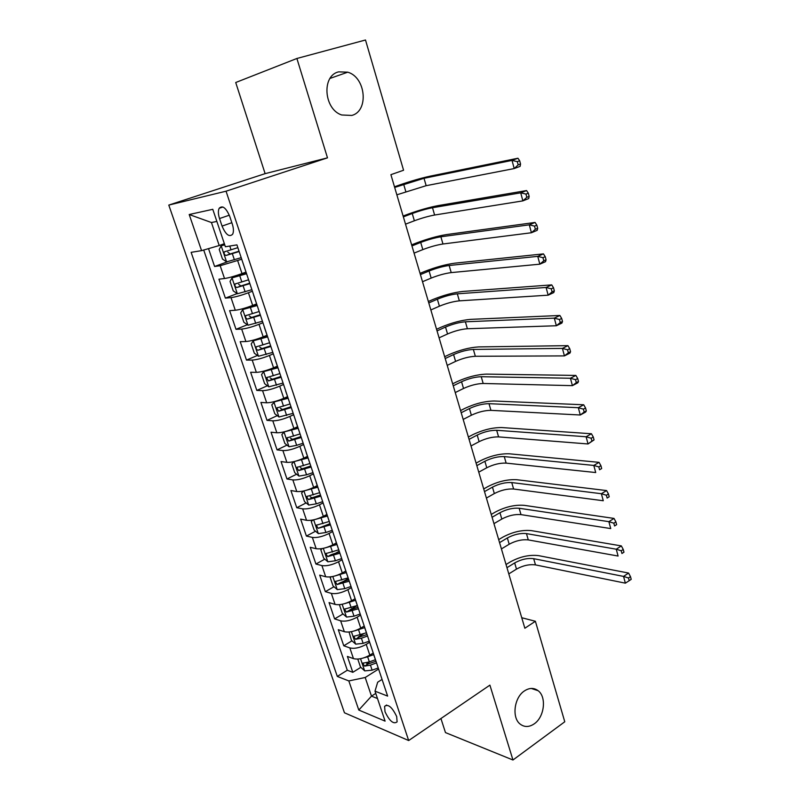 <?xml version="1.0" encoding="UTF-8"?>
<svg xmlns="http://www.w3.org/2000/svg" width="800" height="800" viewBox="0 0 800 800"><rect width="100%" height="100%" fill="white"/><g stroke="black" fill="none" stroke-linecap="round" stroke-linejoin="round"><path stroke-width="1.2" d="M524.4 690.94C529.37 687.71 533.93 687.62 538.09 690.68C546.76 696.92 544.45 717 534.26 723.82C529.17 727.27 524.46 727.36 520.14 724.08C511.59 717.66 514.19 697.47 524.4 690.94M338.68 71.86L347.76 72.18C365.97 77.33 369.01 111.2 351.76 115.44L341.69 114.98C323.85 109.34 321.42 75.57 338.68 71.86M396.68 716.54C392.15 707.13 388.12 703.73 384.59 706.36L385.02 711.75C389.52 721.12 393.55 724.5 397.11 721.88L396.68 716.54M440.93 718.53L445.47 732.59L512.96 760L564.77 721.77L535.39 621.27L521.75 617.73M168.79 205.08L344.46 712.79L408.67 740.54L226.05 191.2L168.79 205.08L265.12 173.65L327.49 157.84L296.89 58.48L235.72 82.51L265.12 173.65M208.52 248.63L214.6 266.48L227.84 261.63M245.92 272.11L242 273.58C234.8 276.18 228.98 277.83 224.52 278.53L218.93 279.19L225.38 298.12L237.17 293.58M256.54 303.9L252.67 305.43C245.56 308.11 239.76 309.72 235.28 310.25L229.64 310.65L236 329.32L247.36 324.73M267.01 335.25L263.19 336.83C256.16 339.58 250.39 341.15 245.89 341.53L240.21 341.68L246.48 360.08L257.44 355.46M277.33 366.16L273.56 367.79C266.61 370.62 260.87 372.14 256.35 372.36L250.63 372.27L256.81 390.42L267.41 385.76M287.51 396.64L283.79 398.32C276.92 401.22 271.21 402.7 266.67 402.78L260.9 402.44L267 420.35L277.26 415.64M297.55 426.7L293.88 428.43C287.08 431.4 281.4 432.84 276.85 432.77L271.04 432.21L277.05 449.87L287 445.12M307.46 456.35L303.82 458.13C297.1 461.16 291.46 462.57 286.88 462.35L281.04 461.56L286.97 478.99L296.62 474.21M317.23 485.6L313.64 487.42C306.99 490.52 301.37 491.89 296.78 491.53L290.9 490.53L296.76 507.72L306.12 502.91M326.86 514.46L323.32 516.32C316.74 519.48 311.15 520.81 306.55 520.32L300.63 519.1L306.41 536.07L315.52 531.22M329.08 524.01L329.91 523.57M336.37 542.92L332.87 544.83C326.37 548.05 320.8 549.35 316.18 548.72L310.23 547.3L315.93 564.04L324.8 559.16M335.26 553.41L339.16 551.26M345.75 571.01L342.29 572.96C335.86 576.24 330.33 577.5 325.69 576.75L319.71 575.13L325.34 591.64L333.97 586.74M341.9 582.23L348.29 578.6M355.48 599.82L355.11 598.72L351.59 600.72C345.23 604.05 339.72 605.28 335.07 604.41L329.06 602.59L334.61 618.89L343.03 613.95M349.67 610.06L357.3 605.58M364.23 626.03L360.76 628.11C354.47 631.5 348.99 632.69 344.33 631.7L338.29 629.69L343.77 645.78L351.99 640.81M358.14 637.1L363.59 633.8M296.89 58.48L365.5 40L403.57 170.24L390.9 174.67L524.85 628.24L535.39 621.27M219.52 218.55L222.06 226.09C225.79 234.74 229.32 237.44 232.66 234.21C233.78 231.81 233.67 228.44 232.31 224.11L229.76 216.45C226.02 207.78 222.49 205.05 219.18 208.27C218.02 210.73 218.14 214.16 219.52 218.55L229.31 215.2M382.06 679.42L377.67 682.22L375.01 691.16L387.63 696.1L236.93 244.88L225.39 246.76L212.78 209.31L189.2 214.52L201.57 250.64L191.13 252.34L337.31 676.43L348.83 680.93L365.19 677.5L371.49 696.14L377.49 698.53M375.01 691.16L385.1 721.13L358.79 710.05L348.83 680.93M369.65 642.27L366.21 644.37C359.96 647.79 354.5 648.97 349.83 647.9L343.77 645.78M373.25 653.02L369.82 655.14L366.21 644.37M360.59 615.13L357.11 617.2C350.79 620.56 345.3 621.77 340.64 620.82L334.61 618.89M351.41 587.64L347.88 589.66C341.49 592.97 335.98 594.21 331.34 593.39L325.34 591.64M342.1 559.77L338.54 561.75C332.08 565.01 326.53 566.28 321.9 565.58L315.93 564.04M332.67 531.53L329.06 533.47C322.53 536.67 316.96 537.98 312.35 537.41L306.41 536.07M323.11 502.91L319.46 504.81C312.86 507.94 307.26 509.29 302.66 508.85L296.76 507.72M313.43 473.91L309.73 475.75C303.05 478.83 297.42 480.21 292.84 479.91L286.97 478.99M303.6 444.5L299.86 446.3C293.11 449.31 287.45 450.73 282.88 450.57L277.05 449.87M293.65 414.69L289.86 416.44C283.03 419.38 277.34 420.84 272.79 420.82L267 420.35M283.55 384.46L279.71 386.16C272.81 389.03 267.09 390.53 262.56 390.66L256.81 390.42M273.32 353.81L269.43 355.46C262.45 358.26 256.7 359.8 252.19 360.08L246.48 360.08M262.93 322.73L259 324.32C251.94 327.05 246.16 328.63 241.67 329.07L236 329.32M252.41 291.2L248.42 292.74C241.27 295.39 235.47 297.02 231 297.62L225.38 298.12M241.73 259.23L220.17 265.72L214.6 266.48M203.71 250.02L347.3 670.24L352.81 672.32L360.83 667.33M369.82 655.14C363.59 658.59 358.14 659.75 353.47 658.63L347.4 656.44L352.81 672.32M247.22 275.67L242.71 262.16M216.86 221.43L211.44 222.52L219.21 245.54L201.57 250.64M224.36 243.7L219.21 245.54M512.96 760L489.9 685.13L408.67 740.54M327.49 157.84L226.05 191.2M375.76 693.4L371.49 696.14L358.79 710.05M378.6 669.05L365.19 677.5M366.74 663.66L369.84 661.72M253.64 295.21L258.15 308.39M264.45 327.6L268.92 340.64M275.3 359.76L275.12 359.22M275.12 359.53L279.53 372.42M285.83 391.27L285.62 390.65M285.63 391L290 403.75M296.2 422.34L295.97 421.64M295.99 422.03L300.31 434.64M306.43 452.96L306.17 452.19M306.21 452.62L310.48 465.09M316.51 483.16L316.23 482.32M316.28 482.78L320.51 495.12M326.46 512.93L326.16 512.02M326.22 512.52L330.4 524.73M336.27 542.29L335.94 541.32M336.01 541.85L340.15 553.93M345.94 571.26L345.59 570.21M345.68 570.78L349.77 582.73M355.21 599.31L359.26 611.14M364.89 628L364.5 626.84M364.61 627.46L368.62 639.17M374.18 655.8L373.77 654.58L367.64 656.81L369.35 661.9L362.72 663.25L364.58 666.12L370.43 665.11L376.45 662.92M347.3 670.24L337.31 676.43M373.89 655.24L377.85 666.82M211.44 222.52L189.2 214.52M224.63 244.51L221.22 245.72L219.23 249.45L222.49 259.09L226.67 261.85L241.21 257.67M221.22 245.72L224.76 244.89M396.85 194.82L426.15 185.69L514.21 168.56L512.02 160.41L517.95 158.23L429.71 176.25C420.56 178.27 410.42 181.22 399.28 185.09L394.49 186.81M237.86 247.66L224.27 251.89C223.82 253.78 224.43 254.96 226.12 255.44L239.16 251.54M239.05 251.2L230.17 253.96L227.81 252.16M394.67 187.43L424.02 178.29L512.02 160.41L517.3 161.63L518.17 164.89L520.54 164.01L519.67 160.75L517.3 161.63M520.54 164.01L520.12 166.35L514.21 168.56L518.17 164.89M519.67 160.75L517.95 158.23M246.34 273.35L232.07 277.86L230.04 281.4L233.25 290.9L237.44 293.76L251.9 289.69M232.07 277.86L246.47 273.77M405.52 224.16L414.37 220.78C421.74 218.08 428.49 216.16 434.61 215.03L522.87 200.88L520.72 192.84L526.57 190.56L438.13 205.6C428.97 207.36 418.88 210.24 407.85 214.24L403.12 216.03M248.6 279.81L235.07 284C234.64 285.84 235.26 287 236.92 287.48L249.88 283.64M249.73 283.19L240.92 285.95L238.61 284.29M403.36 216.86L412.24 213.51C419.63 210.83 426.38 208.9 432.5 207.73L520.72 192.84L525.97 194.09L526.83 197.32L529.17 196.39L528.31 193.18L525.97 194.09M529.17 196.39L528.71 198.57L522.87 200.88L526.83 197.32M528.31 193.18L526.57 190.56M256.92 305.03L242.76 309.54L240.69 312.9L243.86 322.26L248.05 325.22L262.44 321.25M242.76 309.54L257.09 305.55M414.07 253.12L422.82 249.61C430.12 246.83 436.83 244.96 442.96 244L531.42 232.75L529.29 224.83L535.08 222.44L446.45 234.58C437.27 236.09 427.23 238.91 416.32 243.02L411.64 244.87M259.19 311.51L245.72 315.65C245.31 317.44 245.93 318.58 247.57 319.07L260.45 315.28M260.26 314.73L251.53 317.49L249.27 315.95M411.94 245.92L420.72 242.44C428.03 239.68 434.76 237.8 440.88 236.79L529.29 224.83L534.52 226.11L535.36 229.28L537.68 228.32L536.83 225.15L534.52 226.11M537.68 228.32L537.18 230.34L531.42 232.75L535.36 229.28M536.83 225.15L535.08 222.44M267.35 336.27L253.31 340.78L251.2 343.96L254.32 353.19L258.52 356.24L272.83 352.36M253.31 340.78L267.56 336.89M422.52 281.72L431.17 278.09C438.39 275.23 445.07 273.4 451.21 272.6L539.84 264.18L537.75 256.36L543.46 253.88L454.66 263.19C445.47 264.46 435.48 267.21 424.68 271.44L420.05 273.36M269.63 342.76L256.21 346.86C255.84 348.6 256.46 349.72 258.07 350.22L270.87 346.49M270.65 345.83L261.98 348.59L259.77 347.15M420.42 274.6L429.09 271C436.33 268.16 443.02 266.32 449.16 265.49L537.75 256.36L542.95 257.68L543.78 260.81L546.06 259.81L545.23 256.68L542.95 257.68M546.06 259.81L545.54 261.68L539.84 264.18L543.78 260.81M545.23 256.68L543.46 253.88M266.65 370.32L263.7 371.59L261.56 374.58L264.64 383.69L268.85 386.83L283.08 383.05M267.44 370.07L277.64 367.07M263.7 371.59L277.88 367.79M430.85 309.95L439.41 306.2C446.56 303.27 453.21 301.48 459.35 300.85L548.15 295.18L546.09 287.47L551.73 284.89L462.77 291.45C453.57 292.47 443.63 295.16 432.94 299.5L428.35 301.49M279.92 373.58L266.57 377.63L268.43 380.94L281.15 377.25M280.89 376.5L272.29 379.25L270.13 377.91M428.78 302.93L437.36 299.21C444.53 296.29 451.18 294.49 457.33 293.82L546.09 287.47L551.26 288.81L552.08 291.9L554.34 290.86L553.52 287.77L551.26 288.81M554.34 290.86L553.78 292.58L548.15 295.18L552.08 291.9M553.52 287.77L551.73 284.89M275.28 401.37L271.77 404.79L274.81 413.77L279.03 417L293.19 413.31M278.89 400.25L287.78 397.45M273.96 401.97L288.06 398.27M439.09 337.83L447.55 333.97C454.63 330.96 461.24 329.21 467.39 328.74L556.35 325.75L554.31 318.14L559.89 315.48L470.78 319.35C461.57 320.14 451.68 322.76 441.09 327.22L436.56 329.26M290.07 403.98L276.78 407.98L278.64 411.23L291.28 407.59M291 406.75L282.45 409.49L280.35 408.25M437.04 330.9L445.52 327.06C452.62 324.07 459.25 322.31 465.39 321.8L554.31 318.14L559.46 319.51L560.27 322.56L562.5 321.48L561.69 318.44L559.46 319.51M562.5 321.48L561.91 323.06L556.35 325.75L560.27 322.56M561.69 318.44L559.89 315.48M284.34 431.8L281.85 434.58L284.85 443.44L289.07 446.75L296.67 445.35L303.16 443.16M290.75 429.76L297.79 427.41M284.07 431.93L298.09 428.32M447.22 365.37L455.59 361.39C462.6 358.31 469.18 356.6 475.34 356.28L564.43 355.9L562.42 348.4L567.94 345.65L478.68 346.91C469.47 347.47 459.62 350.03 449.14 354.59L444.66 356.7M299.99 433.98L286.85 437.91L288.72 441.11L301.27 437.52M300.96 436.58L292.48 439.32L290.43 438.16M445.2 358.52L453.59 354.57C460.62 351.5 467.21 349.79 473.36 349.43L562.42 348.4L567.54 349.8L568.35 352.8L570.55 351.69L569.75 348.69L567.54 349.8M570.55 351.69L569.93 353.13L564.43 355.9L568.35 352.8M569.75 348.69L567.94 345.65M293.91 461.63L291.79 463.97L294.75 472.71L298.98 476.1L306.55 474.8L312.99 472.6M294.41 461.51L308 457.96M302.86 458.58L307.66 456.96M455.25 392.56L463.53 388.48C470.47 385.32 477.02 383.66 483.18 383.48L572.41 385.65L570.43 378.25L575.87 375.42L486.49 374.12C477.27 374.46 467.47 376.96 457.1 381.63L452.66 383.8M309.86 463.55L296.78 467.42L298.65 470.57L311.13 467.04M310.79 466L302.37 468.74L300.37 467.66M453.25 385.79L461.55 381.74C468.51 378.6 475.07 376.93 481.23 376.71L570.43 378.25L575.52 379.67L576.31 382.64L578.49 381.49L577.7 378.53L575.52 379.67M578.49 381.49L577.84 382.79L572.41 385.65L576.31 382.64M577.7 378.53L575.87 375.42M303.52 491L301.6 492.96L304.51 501.58L308.75 505.06L316.3 503.84L322.69 501.64M304.82 490.69L317.76 487.2M313.81 487.33L317.4 486.11M463.18 419.42L471.37 415.23C478.25 412.01 484.76 410.38 490.93 410.35L580.28 415L578.32 407.7L583.7 404.78L494.21 401.01C484.98 401.13 475.23 403.57 464.95 408.34L460.57 410.56M319.6 492.71L306.58 496.54L308.45 499.64L320.86 496.15M320.45 495.04L312.12 497.76L310.18 496.76M461.21 412.74L469.42 408.57C476.31 405.37 482.84 403.73 489 403.67L578.32 407.7L583.39 409.15L584.17 412.07L586.32 410.9L585.55 407.97L583.39 409.15M586.32 410.9L585.65 412.06L580.28 415L584.17 412.07M585.55 407.97L583.7 404.78M312.96 519.98L311.27 521.57L314.15 530.07L318.39 533.62L325.92 532.5L332.26 530.29M315.11 519.48L327.4 516.05M324.32 515.79L327 514.87M471.02 445.95L479.12 441.66C485.93 438.37 492.41 436.78 498.58 436.89L588.04 443.96L586.11 436.76L591.43 433.76L501.83 427.56C492.6 427.47 482.89 429.86 472.71 434.73L468.38 437M329.21 521.48L316.25 525.26L318.12 528.32L330.45 524.88M329.95 523.7L318.12 528.32M469.07 439.35L477.19 435.08C484.01 431.81 490.51 430.21 496.68 430.29L586.11 436.76L591.16 438.23L591.93 441.11L594.05 439.91L593.29 437.02L591.16 438.23M594.05 439.91L588.04 443.96L591.93 441.11M593.29 437.02L591.43 433.76M322.24 548.56L320.82 549.79L323.66 558.18L327.91 561.81L335.41 560.77L341.7 558.56M325.26 547.87L336.9 544.51M334.55 543.91L336.48 543.24M478.76 472.16L486.77 467.77C493.51 464.42 499.97 462.87 506.14 463.12L595.71 472.54L593.8 465.43L599.06 462.35L509.36 453.8C500.12 453.5 490.46 455.83 480.38 460.79L476.09 463.12M338.69 549.87L325.79 553.6L327.66 556.62L339.82 553.25M339.39 551.96L331.25 554.65L327.66 556.62M476.83 465.64L484.87 461.27C491.63 457.93 498.09 456.37 504.26 456.59L593.8 465.43L598.82 466.92L599.58 469.77L601.68 468.53L600.92 465.69L598.82 466.92M601.68 468.53L599.58 469.77M600.92 465.69L599.06 462.35M331.35 576.76L330.24 577.64L333.04 585.92L337.29 589.62L344.77 588.66L351.01 586.45M335.28 575.87L346.28 572.59M344.54 571.69L345.83 571.24M486.41 498.06L494.34 493.56C501.01 490.15 507.44 488.64 513.61 489.02L603.27 500.74L601.38 493.72L606.58 490.57L516.8 479.72C507.56 479.21 497.94 481.49 487.96 486.55L483.71 488.93M348.05 577.88L335.21 581.56L337.08 584.54L349.16 581.22M348.7 579.84L340.62 582.53L337.08 584.54M484.5 491.61L492.45 487.14C499.15 483.74 505.58 482.22 511.75 482.57L601.38 493.72L606.38 495.24L607.13 498.05L609.21 496.78L608.46 493.97L606.38 495.24M609.21 496.78L607.13 498.05M608.46 493.97L606.58 490.57M340.28 604.58L339.53 605.13L342.3 613.3L346.56 617.07L354.01 616.19L360.21 613.98M345.15 603.5L355.53 600.3M354.31 599.14L355.11 598.85M493.96 523.64L501.81 519.05C508.42 515.58 514.82 514.1 520.99 514.62L610.73 528.57L608.87 521.65L614.01 518.42L524.14 505.33C514.9 504.62 505.34 506.85 495.45 512L491.24 514.43M357.28 605.52L344.5 609.15L346.37 612.09L358.38 608.81M357.89 607.36L349.87 610.04L346.37 612.09M492.08 517.27L499.95 512.71C506.58 509.25 512.98 507.76 519.15 508.25L608.87 521.65L613.84 523.19L614.58 525.96L616.64 524.66L615.9 521.89L613.84 523.19M616.64 524.66L614.58 525.96M615.9 521.89L614.01 518.42M349.06 632.03L351.44 640.32L355.7 644.15L363.13 643.36L369.28 641.15M354.89 630.76L364.67 627.64M501.43 548.92L509.19 544.23C515.74 540.7 522.11 539.26 528.28 539.91L618.09 556.04L616.26 549.21L621.34 545.91L531.41 530.63C522.16 529.73 512.64 531.91 502.84 537.15L498.68 539.63M366.39 632.8L353.67 636.38L355.53 639.28L361.41 638.23L367.48 636.04M366.97 634.52L358.99 637.19L355.53 639.28M499.57 542.63L507.35 537.97C513.92 534.45 520.29 533 526.47 533.61L616.26 549.21L621.21 550.77L621.94 553.51L623.97 552.18L623.24 549.44L621.21 550.77M623.97 552.18L621.94 553.51M623.24 549.44L621.34 545.91M357.78 659.08L360.46 666.99L364.72 670.89L372.13 670.18L378.23 667.96M364.48 657.66L367.64 656.81M508.8 573.9L516.49 569.12C522.98 565.53 529.31 564.12 535.49 564.9L625.36 583.16L623.55 576.41L628.58 573.05L538.58 555.64C529.34 554.55 519.86 556.67 510.15 562L506.04 564.53M375.92 661.32L368 663.99L364.58 666.12M375.38 659.72L369.35 661.9M506.97 567.68L514.67 562.93C521.18 559.35 527.52 557.93 533.69 558.68L623.55 576.41L628.48 577.99L629.2 580.7L631.21 579.34L630.49 576.64L628.48 577.99M630.49 576.64L628.58 573.05M625.36 583.16L629.2 580.7M360.76 628.11L357.11 617.2M351.59 600.72L347.88 589.66M342.29 572.96L338.54 561.75M332.87 544.83L329.06 533.47M323.32 516.32L319.46 504.81M313.64 487.42L309.73 475.75M303.82 458.13L299.86 446.3M293.88 428.43L289.86 416.44M283.79 398.32L279.71 386.16M273.56 367.79L269.43 355.46M263.19 336.83L259 324.32M252.67 305.43L248.42 292.74M242 273.58L237.69 260.71M224.52 278.53L220.17 265.72M353.47 658.63L349.83 647.9M344.33 631.7L340.64 620.82M335.07 604.41L331.34 593.39M325.69 576.75L321.9 565.58M316.18 548.72L312.35 537.41M306.55 520.32L302.66 508.85M296.78 491.53L292.84 479.91M286.88 462.35L282.88 450.57M276.85 432.77L272.79 420.82M266.67 402.78L262.56 390.66M256.35 372.36L252.19 360.08M245.89 341.53L241.67 329.07M235.28 310.25L231 297.62M231.85 222.7L222.06 226.09M221.17 245.82L226.56 261.78M232.34 253.7L234.4 259.83M229.77 246.04L231.03 249.81M403.65 184.21L405.8 191.57M424.02 178.29L426.15 185.69M230.17 253.96L226.12 255.44M232.02 277.95L237.33 293.69M243.11 285.8L245.14 291.85M239.79 275.9L241.83 281.97M412.24 213.51L414.37 220.78M432.5 207.73L434.61 215.03M240.92 285.95L236.92 287.48M242.71 309.63L247.95 325.15M253.74 317.45L255.74 323.42M250.46 307.69L252.47 313.68M420.72 242.44L422.82 249.61M440.88 236.79L442.96 244M251.53 317.49L247.57 319.07M253.25 340.86L258.42 356.16M264.21 348.66L266.19 354.54M260.98 339.04L262.96 344.94M429.09 271L431.17 278.09M449.16 265.49L451.21 272.6M261.98 348.59L258.07 350.22M263.65 371.66L268.74 386.75M274.54 379.43L276.49 385.23M271.36 369.94L273.31 375.76M437.36 299.21L439.41 306.2M457.33 293.82L459.35 300.85M272.29 379.25L268.43 380.94M273.9 402.04L278.92 416.92M284.73 409.78L286.65 415.5M281.59 400.42L283.51 406.16M445.52 327.06L447.55 333.97M465.39 321.8L467.39 328.74M282.45 409.49L278.64 411.23M284.01 431.99L288.97 446.67M294.77 439.71L296.67 445.35M291.67 430.48L293.58 436.14M453.59 354.57L455.59 361.39M473.36 349.43L475.34 356.28M292.48 439.32L288.72 441.11M294.01 461.6L298.87 476.02M304.68 469.23L306.55 474.8M301.63 460.12L303.5 465.71M461.55 381.74L463.53 388.48M481.23 376.71L483.18 383.48M302.37 468.74L298.65 470.57M303.9 490.91L308.65 504.97M314.46 498.35L316.3 503.84M311.44 489.37L313.29 494.88M469.42 408.57L471.37 415.23M489 403.67L490.93 410.35M312.12 497.76L308.45 499.64M313.66 519.83L318.29 533.53M324.1 527.08L325.92 532.5M321.12 518.22L322.95 523.65M477.19 435.08L479.12 441.66M496.68 430.29L498.58 436.89M323.29 548.35L327.8 561.72M333.61 555.43L335.41 560.77M330.68 546.68L332.48 552.04M484.87 461.27L486.77 467.77M504.26 456.59L506.14 463.12M332.79 576.5L337.19 589.53M343 583.39L344.77 588.66M340.1 574.76L341.88 580.06M492.45 487.14L494.34 493.56M511.75 482.57L513.61 489.02M342.16 604.27L346.45 616.97M352.26 610.99L354.01 616.19M349.41 602.47L351.16 607.7M499.95 512.71L501.81 519.05M519.15 508.25L520.99 514.62M351.41 631.68L355.59 644.06M361.41 638.23L363.13 643.36M358.58 629.82L360.31 634.98M507.35 537.97L509.19 544.23M526.47 533.61L528.28 539.91M360.54 658.72L364.62 670.79M370.43 665.11L372.13 670.18M514.67 562.93L516.49 569.12M533.69 558.68L535.49 564.9M538.09 690.68L531.25 688.44M347.76 72.18L330.03 78.41M386.63 705.03L384.59 706.36M222.94 207L219.18 208.27M226 251.27L224.27 251.89M236.43 283.49L235.07 284M246.87 315.2L245.72 315.65M257.23 346.44L256.21 346.86M267.49 377.23L266.57 377.63M277.63 407.59L276.78 407.98M287.64 437.53L286.85 437.91M297.53 467.06L296.78 467.42M307.3 496.18L306.58 496.54M316.93 524.9L316.25 525.26M326.44 553.25L325.79 553.6M335.82 581.21L335.21 581.56M345.08 608.81L344.5 609.15M354.22 636.05L353.67 636.38M363.24 662.93L362.72 663.25"/></g></svg>
